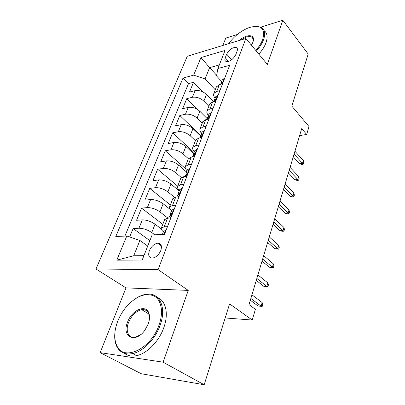 <?xml version="1.0" encoding="UTF-8"?>
<svg xmlns="http://www.w3.org/2000/svg" width="405" height="405" viewBox="0 0 405 405"><rect width="100%" height="100%" fill="white"/><g stroke="black" fill="none" stroke-linecap="round" stroke-linejoin="round"><path stroke-width="0.61" d="M160.805 250.503C162.202 245.82 161.155 243.39 157.656 243.218C154.113 243.896 151.343 246.397 149.349 250.72C147.871 255.494 148.959 257.95 152.609 258.081C156.138 257.322 158.866 254.796 160.805 250.503M100.151 352.639L141.173 373.719L204.181 384.75L163.119 362.186L188.244 290.4L158.097 269.644L95.985 268.986L126.016 287.874L100.151 352.639L163.119 362.186M158.097 269.644L245.886 38.455L187.287 56.249L95.985 268.986M237.315 34.481L225.782 38.085L222.836 45.456M245.886 38.455L267.346 64.451L282.822 20.25L260.85 27.12M282.822 20.25L308.19 54.047L291.813 106.12L309.015 126.547L306.691 134.46L301.695 128.633L249.009 304.621L255.388 309.329L252.244 320.046L229.615 303.877L204.181 384.75M213.435 101.655L206.494 94.456C202.986 91.312 199.184 90.042 195.094 90.654L189.499 92.051L193.524 82.311L202.682 91.798M208.858 106.231L203.852 101.118C200.308 97.985 196.486 96.709 192.385 97.291L186.781 98.643L197.827 109.669M186.781 98.643L182.635 108.687L188.254 107.401C192.375 106.864 196.233 108.155 199.832 111.269L207.441 118.873M200.551 135.893L192.957 128.613C189.267 125.53 185.348 124.219 181.202 124.674L175.552 125.834L179.825 115.481L200.677 135.493M193.646 153.657L185.86 146.509C182.078 143.466 178.099 142.13 173.922 142.504L168.242 143.527L172.657 132.845L194.066 152.569M186.538 172.014L178.534 164.987C174.656 161.985 170.611 160.628 166.404 160.906L160.704 161.787L165.255 150.761L185.45 168.581M179.197 190.968L170.971 184.072C166.987 181.121 162.876 179.734 158.644 179.916L152.913 180.645L157.616 169.26L177.679 186.178M170.485 209.643L163.149 203.801C159.059 200.9 154.882 199.488 150.619 199.569L144.869 200.131L149.728 188.365L170.353 204.95M161.236 228.86L155.064 224.203C150.857 221.358 146.61 219.915 142.322 219.885L136.551 220.274L141.573 208.109L162.795 224.329M226.668 54.133L225.251 57.748C224.542 59.702 224.851 60.947 226.172 61.494C229.944 61.646 233.123 59.398 235.7 54.761L237.102 51.106C237.76 49.238 237.477 48.033 236.252 47.486C232.49 47.269 229.296 49.486 226.668 54.133L231.614 59.793M216.645 75.289L209.618 67.64L205.057 78.94L193.656 75.148L183.035 78.049L115.789 236.48L126.795 236.009L116.761 260.147L142.19 260.04L152.128 234.915L164.501 234.379L229.665 65.301L217.91 68.516L216.528 75.917L221.606 81.435M193.656 75.148L200.961 57.561L225.058 50.433L217.91 68.516M154.786 234.799L151.748 232.556L155.064 224.203M167.989 218.153L159.95 211.876L163.149 203.801M174.504 197.331L167.873 191.884L170.971 184.072M181.354 177.562L175.537 172.545L178.534 164.987M188.386 158.725L182.959 153.829L185.86 146.509M195.423 140.677L190.142 135.7L192.957 128.613M202.242 123.191L197.108 118.144L199.832 111.269M193.524 82.311L188.487 83.638L124.892 236.09M151.748 232.556C147.501 229.736 143.223 228.288 138.925 228.207L133.144 228.526L129.651 236.976M141.573 208.109L147.334 207.613C151.607 207.578 155.814 209 159.95 211.876M149.728 188.365L155.464 187.697C159.712 187.555 163.848 188.953 167.873 191.884M157.616 169.26L163.331 168.434C167.548 168.191 171.619 169.563 175.537 172.545M165.255 150.761L170.945 149.794C175.132 149.455 179.137 150.802 182.959 153.829M172.657 132.845L178.316 131.741C182.478 131.316 186.422 132.637 190.142 135.7M179.825 115.481L185.46 114.245C189.591 113.744 193.474 115.04 197.108 118.144M219.9 90.644L216.751 91.403L213.83 93.484C213.248 94.912 213.678 96.476 215.126 98.167M222.542 83.784L219.404 84.569L216.366 86.984M215.87 101.103L212.706 101.822L209.679 104.131M208.438 115.44C206.95 113.77 206.489 112.241 207.051 110.859L209.972 108.879L213.136 108.186M208.975 118.984L205.796 119.637L202.773 121.829M201.538 133.265C200.004 131.62 199.508 130.132 200.055 128.8L202.966 126.927L206.155 126.304M201.852 137.462L198.652 138.039L195.64 140.115M194.41 151.673C192.831 150.058 192.304 148.615 192.826 147.334L195.731 145.572L198.936 145.025M194.491 156.568L191.271 157.064L188.274 159.008M187.049 170.697C185.419 169.113 184.852 167.71 185.353 166.49L188.249 164.855L191.474 164.389M186.877 176.327L183.637 176.737L180.655 178.539M179.435 190.36C177.755 188.811 177.152 187.459 177.628 186.305L180.508 184.802L183.754 184.422M178.99 196.779L175.735 197.098L172.773 198.749M171.558 210.701C169.822 209.193 169.179 207.897 169.629 206.808L172.495 205.441L175.76 205.163M170.829 217.961L167.554 218.184L164.612 219.667M163.407 231.756C161.615 230.288 160.932 229.048 161.352 228.035L164.197 226.825L167.483 226.648M215.273 89.783L205.057 78.94M225.185 317.966L252.244 320.046M299.609 135.599L306.691 134.46M219.323 64.942L209.618 67.64L200.961 57.561M147.724 246.043L139.887 240.448L133.706 255.768L143.927 255.651M188.487 83.638L183.035 78.049M133.144 228.526L149.865 240.636M126.795 236.009L139.887 240.448M116.761 260.147L133.706 255.768M188.244 290.4L126.016 287.874M224.527 78.636L224.061 78.494L222.122 80.099M220.938 84.189L220.988 84.154C222.072 83.293 222.431 82.59 222.072 82.043L220.973 83.066L220.816 84.215M293.26 156.806L299.594 163.721L302.484 163.357L294.07 154.113M303.31 160.507L303.735 162.602L303.279 164.187L302.484 163.357L303.31 160.507L294.931 151.232M303.279 164.187L301.674 164.384L299.594 163.721M255.798 50.463C259.073 46.717 261.392 43.006 262.754 39.326C265.462 28.244 260.926 24.325 249.141 27.575C241.122 30.709 234.277 36.085 228.602 43.705M255.054 26.295L261.088 27.236C264.784 29.383 265.614 33.504 263.579 39.599C262.172 43.416 259.762 47.258 256.35 51.131M239.411 40.419C246.043 34.278 254.553 34.06 253.393 40.348L252.892 42.247L251.409 45.147M264.126 30.664C267.295 32.982 267.928 36.982 266.029 42.657C264.637 46.469 262.243 50.301 258.846 54.154M252.381 37.969L252.715 37.954M253.125 41.538L253.226 40.996C253.484 39.012 252.923 37.66 251.54 36.936C248.928 35.929 245.577 36.88 241.476 39.796M159.018 325.058C163.752 312.017 161.393 299.887 154.077 296.004C145.689 292.562 136.698 295.873 127.104 305.927C123.14 310.412 120.032 315.475 117.769 321.114C114.018 330.986 113.775 339.319 117.04 346.123C123.915 361.685 151.171 348.725 159.018 325.058M136.333 298.1C139.841 295.918 143.274 294.622 146.635 294.222C159.469 292.243 166.87 307.334 160.071 325.417C155.307 339.031 143.243 351.439 132.764 353.565C125.55 354.937 120.315 352.74 117.055 346.974C115.197 343.415 114.438 339.106 114.787 334.054M148.195 324.02L145 330.009C135.417 344.118 121.166 336.823 127.585 322.051C131.838 310.068 145.896 303.907 148.853 313.07C149.921 316.138 149.703 319.788 148.195 324.02M149.298 319.894L148.807 313.87C147.501 310.686 145.162 309.288 141.78 309.678C136.136 310.984 131.736 315.227 128.588 322.395C125.13 330.799 128.501 338.737 135.31 337.213L140.596 334.702M157.474 297.457C165.812 300.707 168.92 313.708 163.792 327.665C159.094 341.223 147.101 353.555 136.632 355.646C131.802 356.643 127.757 355.884 124.492 353.368M179.628 380.452L173.016 379.293M218.006 95.55L217.541 95.388L215.607 96.927M213.977 101.534L214.402 101.184C215.516 100.298 215.875 99.579 215.48 99.017L214.417 100L214.301 101.25M288.421 172.97L294.901 179.774L297.817 179.466L289.2 170.363M298.667 176.534L299.113 178.615L298.642 180.245L297.817 179.466L298.667 176.534L290.086 167.402M298.642 180.245L297.027 180.412L294.901 179.774M211.278 113.01L210.813 112.823L208.884 114.291M206.935 119.404L207.603 118.761C208.752 117.855 209.112 117.116 208.676 116.544L207.654 117.475L207.578 118.781M283.444 189.591L290.081 196.278L293.017 196.03L284.199 187.08M293.893 193.013L294.359 195.078L293.873 196.754L293.017 196.03L293.893 193.013L285.11 184.037M293.873 196.754L292.243 196.891L290.081 196.278M204.333 131.038L203.867 130.825L201.943 132.217M199.812 137.725L200.581 136.915C201.771 135.979 202.125 135.219 201.644 134.637L200.667 135.518L200.642 136.88M278.326 206.697L285.12 213.258L288.082 213.07L279.045 204.287M288.983 209.967L289.469 212.012L288.973 213.734L288.082 213.07L288.983 209.967L279.987 201.153M288.973 213.734L287.327 213.835L285.12 213.258M197.154 149.663L196.688 149.425L194.775 150.736M192.502 156.603L193.327 155.677C194.557 154.705 194.906 153.925 194.38 153.333L193.448 154.158L193.494 155.571M273.056 224.299L280.017 230.728L283.004 230.607L273.745 222.006M283.925 227.413L284.437 229.438L283.925 231.204L283.004 230.607L283.925 227.413L274.706 218.781M283.925 231.204L282.27 231.275L280.017 230.728M189.732 168.915L189.267 168.652L187.363 169.877M185.019 175.942L185.824 175.066C187.095 174.064 187.444 173.264 186.872 172.657L185.991 173.431L186.108 174.884M267.629 242.433L274.767 248.716L277.774 248.66L268.277 240.256M278.726 245.369L279.258 247.369L278.731 249.191L277.774 248.66L278.726 245.369L269.274 236.93M278.731 249.191L274.767 248.716M182.058 188.826L181.592 188.538L179.704 189.667M177.274 195.939L178.068 195.124C179.38 194.086 179.724 193.261 179.106 192.648L178.276 193.357L178.478 194.851M262.035 261.114L269.355 267.234L272.388 267.254L262.648 259.063M273.365 263.868L273.922 265.842L273.38 267.72L272.388 267.254L273.365 263.868L263.675 255.636M273.38 267.72L269.355 267.234M174.115 209.436L173.649 209.117L171.776 210.144M169.26 216.64L170.039 215.885C171.391 214.807 171.735 213.956 171.067 213.339L170.292 213.977L170.596 215.5M256.269 280.366L263.782 286.32L266.834 286.411L256.846 278.453M267.847 282.923L268.429 284.867L267.867 286.801L266.834 286.411L267.847 282.923L257.904 274.919M267.867 286.801L263.782 286.32M165.427 230.425L165.888 230.774L165.427 230.425L163.569 231.346M159.884 243.704L161.19 245.794M250.325 300.221L258.036 305.988L261.114 306.165L250.857 298.455M262.156 302.565L262.764 304.479L262.187 306.474L261.114 306.165L262.156 302.565L251.945 294.805M262.187 306.474L258.036 305.988M203.852 101.118L206.494 94.456M192.385 97.291L195.094 90.654M138.925 228.207L142.322 219.885M147.334 207.613L150.619 199.569M155.464 187.697L158.644 179.916M163.331 168.434L166.404 160.906M170.945 149.794L173.922 142.504M178.316 131.741L181.202 124.674M185.46 114.245L188.254 107.401M216.751 91.403L219.404 84.569M209.972 108.879L212.706 101.822M202.966 126.927L205.796 119.637M195.731 145.572L198.652 138.039M188.249 164.855L191.271 157.064M180.508 184.802L183.637 176.737M172.495 205.441L175.735 197.098M164.197 226.825L167.554 218.184M228.481 61.418L225.251 57.748M222.041 83.911L224.127 78.514M222.239 82.66L221.763 82.144M215.364 101.215L217.606 95.408M215.688 99.62L215.202 99.114M208.469 119.09L210.878 112.848M208.919 117.116L208.428 116.625M201.346 137.553L203.928 130.856M201.933 135.184L201.437 134.708M193.98 156.644L196.754 149.46M194.704 153.849L194.208 153.394M186.361 176.393L189.332 168.688M187.231 173.137L186.74 172.707M178.473 196.83L181.658 188.578M179.501 193.089L179.015 192.684M170.308 217.996L173.715 209.162M171.487 213.729L171.016 213.354M163.974 234.399L165.493 230.475M161.337 245.901L157.656 243.218M213.83 93.484L216.478 86.685M207.051 110.859L209.79 103.842M200.055 128.8L202.88 121.556M192.826 147.334L195.747 139.846M185.353 166.49L188.371 158.75M177.628 186.305L180.751 178.301M169.629 206.808L172.864 198.521M161.352 228.035L164.698 219.454M237.396 48.833L236.252 47.486M222.198 79.906L220.973 83.066M251.54 36.936L253.15 38.91M253.226 40.996L253.393 40.348M136.632 355.646L132.764 353.565M141.78 309.678L148.853 314.002M148.807 313.87L148.853 313.07M117.04 346.123L117.055 346.974M215.678 96.739L214.417 100M208.955 114.109L207.654 117.475M208.934 116.802L208.676 116.544M202.009 132.045L200.667 135.518M201.933 134.916L201.644 134.637M194.84 150.569L193.448 154.158M192.567 156.441L192.39 156.892M194.699 153.627L194.38 153.333M187.424 169.72L185.991 173.431M185.075 175.785L184.761 176.595M187.221 172.965L186.872 172.657M179.759 189.52L178.276 193.357M177.329 195.792L176.869 196.987M179.486 192.967L179.106 192.648M171.831 210.003L170.292 213.977M169.315 216.498L168.693 218.103M171.482 213.668L171.067 213.339M163.62 231.215L162.359 234.47"/></g></svg>

